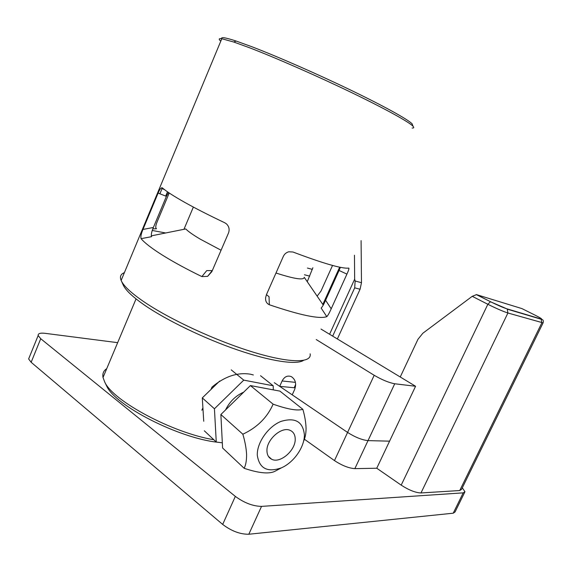 <?xml version="1.0" encoding="UTF-8"?>
<svg xmlns="http://www.w3.org/2000/svg" width="572" height="572" viewBox="0 0 572 572"><rect width="100%" height="100%" fill="white"/><g stroke="black" fill="none" stroke-linecap="round" stroke-linejoin="round"><path stroke-width="0.86" d="M117.66 342.664L45.209 333.34C40.262 332.775 37.909 333.505 38.16 335.514L40.734 338.724L235.335 496.396C244.251 502.902 252.981 506.227 261.533 506.384L463.213 492.849L464.972 491.756L462.305 487.823M40.734 338.724L31.145 362.283L28.636 358.937L29.372 357.128M464.671 492.356L455.055 511.976L453.231 513.198L463.213 492.849M261.533 506.384L248.813 534.241L453.231 513.198M248.813 534.241C240.176 534.348 231.467 531.081 222.68 524.424L235.335 496.396M31.145 362.283L222.68 524.424M535.449 315.351L522.086 308.673M521.943 308.601L476.512 294.623L490.647 301.78C497.375 305.119 502.716 307.45 506.67 308.758L540.619 318.869C542.814 319.398 541.041 318.196 535.299 315.272M543.007 323.051L461.511 489.439L459.731 490.533L541.834 322.837L541.169 319.24L540.619 318.869M420.978 492.957C415.537 492.735 408.937 490.132 401.194 485.142L487.844 304.275C496.281 308.48 502.974 311.39 507.915 312.998L507.242 309.152L541.169 319.24C543.114 319.512 543.757 320.728 543.085 322.887L507.915 312.998L420.978 492.957L459.731 490.533M506.67 308.758L490.426 301.751L487.844 304.275L472.229 296.317L422.822 333.262L417.953 339.31L400.243 376.991M320.999 329.072L415.572 386.264L376.755 468.232L401.194 485.142M472.229 296.317L476.512 294.623M307.25 281.71L312.884 267.732M361.089 240.612L361.475 282.704L360.074 289.246L337.366 338.967M329.586 334.262L354.654 279.165L355.14 280.988L354.69 287.845L332.682 336.136M354.654 279.165L354.468 255.226M106.728 368.668C103.553 370.742 102.316 373.688 103.017 377.499L104.74 382.067C113.106 401.051 172.615 432.918 213.828 439.739M201.845 410.246L202.91 407.822M210.954 389.503L212.026 387.065C224.703 376.397 237.53 372.107 250.493 374.21L253.346 374.967M220.384 442.571L217.61 442.249C178.821 438.195 115.136 405.598 106.678 386.028L105.984 384.606M221.071 250.236L200.343 239.203C193.2 234.985 188.338 231.567 185.75 228.95L151.273 235.864M152.266 230.466L165.673 232.976M152.817 228.9L156.521 228.75C155.305 228.028 155.548 225.64 157.25 221.6L169.219 192.993M142.971 229.436L153.382 227.477C151.566 231.739 150.965 234.799 151.573 236.665L141.084 238.667C140.526 236.808 141.155 233.733 142.971 229.436L158.115 193.086C159.802 189.132 161.218 187.394 162.341 187.866C166.316 191.355 173.738 196.167 184.613 202.295C195.667 208.494 209.037 215.308 224.717 222.744L226.462 223.895C229.072 226.469 229.751 229.501 228.507 232.99L211.84 271.657L207.607 276.369L201.873 276.583L206.749 270.599L211.969 270.592M201.873 276.583C186.308 268.997 173.137 261.826 162.362 255.083C151.766 248.405 144.673 242.928 141.084 238.667M266.445 294.63L269.047 296.711L269.319 304.754C266.481 303.367 265.258 300.951 265.651 297.512L266.473 294.566L283.319 256.413C284.47 253.997 286.307 252.452 288.824 251.78L292.935 252.009C323.673 263.585 342.285 268.947 348.77 268.089C349.277 268.318 348.663 270.32 346.932 274.11L339.06 270.463L340.376 267.331M325.59 300.286L331.202 308.801C329.379 312.92 327.913 315.537 326.798 316.652L321.149 308.058C322.293 307 323.773 304.404 325.59 300.286L339.06 270.463M339.661 267.188L323.03 304.011L323.33 304.933M332.532 265.451L321.006 291.048L317.131 296.146M221.772 38.81C220.542 36.758 225.318 37.502 236.086 41.027L251.723 46.682C277.499 56.528 318.125 74.353 351.737 90.598C385.392 106.871 408.258 119.648 412.155 123.888L412.734 125.447M412.112 128.028C413.928 128.142 414.228 127.556 413.034 126.269C409.102 122.05 385.857 109.123 351.565 92.578C317.324 76.062 275.918 57.886 249.721 47.834L233.841 42.056L221.807 38.724C218.754 38.324 218.411 39.139 220.792 41.17M159.895 193.794L162.09 188.524L164.529 189.654M124.381 272.651C120.692 274.067 119.612 276.662 121.142 280.437L121.407 281.009C123.945 286.207 131.124 292.907 142.957 301.115C168.819 318.99 216.137 340.926 253.282 352.18C290.547 363.513 312.062 363.084 310.124 353.796M303.446 360.432C296.46 365.007 271.292 361.497 237.759 350.021C204.268 338.56 166.28 320.191 144.244 304.947C132.833 296.99 125.883 290.469 123.395 285.385L123.123 284.784M331.202 308.801L346.932 274.11M153.382 227.477L166.395 196.36L158.115 193.086M168.454 192.478L166.395 196.36M326.798 316.652C319.605 319.269 300.443 315.301 269.319 304.754M323.252 305.076L304.261 277.341C303.811 280.387 294.387 278.943 275.99 273.016M257.3 455.298C256.785 442.807 268.039 426.662 280.852 421.45C295.152 417.095 303.003 421.578 304.397 434.913C304.476 447.125 293.965 462.283 281.581 467.782C267.46 472.751 259.366 468.582 257.3 455.298M303.653 441.069C305.183 437.837 305.991 433.719 306.077 428.721C305.934 422.694 304.862 416.23 302.845 409.316C297.469 411.011 287.552 409.287 273.101 404.154C267.274 417.474 257.193 427.498 242.85 434.212C244.988 441.391 246.232 448.069 246.582 454.247C246.668 460.174 245.867 464.857 244.172 468.304C258.437 473.058 268.533 474.131 274.46 471.528L281.31 467.903M243.686 392.163C235.714 395.681 229.665 401.615 225.532 409.96M266.96 451.115C267.131 455.026 268.683 457.729 271.6 459.216C280.116 463.921 295.817 450.271 295.209 438.888C295.095 434.598 293.35 431.738 289.99 430.301C281.431 426.276 266.159 439.961 266.96 451.115M260.525 375.711L273.209 385.785L243.765 380.13L214.436 408.773L216.266 442.042L222.322 442.814M273.294 389.875L273.209 385.785M231.224 369.862L243.765 380.13M219.655 381.066L202.295 397.897L214.436 408.773M202.295 397.897L203.739 421.257M204.333 430.802L216.266 442.042M244.172 468.304L222.587 447.99L220.871 414.528L250.407 385.571L279.93 391.119L302.845 409.316M250.407 385.571L273.101 404.154M220.871 414.528L242.85 434.212M316.245 339.568L374.195 375.289C382.06 379.872 388.903 382.697 394.73 383.769L415.572 386.264M394.73 383.769L368.018 440.619L389.575 441.162L368.018 440.619C362.047 439.99 355.233 437.265 347.59 432.432L292.22 394.844L294.68 389.418C296.618 383.698 295.495 379.436 291.312 376.626C287.48 375.225 284.42 376.669 282.118 380.966L279.694 386.343L274.281 382.675L347.59 432.432C355.233 437.265 362.047 439.99 368.018 440.619L354.854 468.64L376.755 468.232M279.694 386.343L294.194 387.752L295.674 384.477M304.39 439.217L334.47 460.596C342.013 465.544 348.813 468.225 354.854 468.64M476.269 294.58L490.647 301.78M309.738 276.14L304.454 274.767M307.443 268.061L312.348 269.391M355.14 280.988L361.475 282.704M360.074 289.246L354.69 287.845M334.47 460.596L374.195 375.289M295.431 382.361L282.118 380.966M38.16 335.514L28.636 358.937M103.017 377.499L136.05 298.899M106.678 386.028L104.74 382.067M236.086 41.027L233.841 42.056M221.807 38.724L121.142 280.437M123.395 285.385L121.407 281.009M207.607 276.369L212.369 270.434M412.155 123.888L413.034 126.269M167.489 191.813L165.701 196.089M268.411 456.363L271.6 459.216M193.357 207.071L183.948 229.315"/></g></svg>

